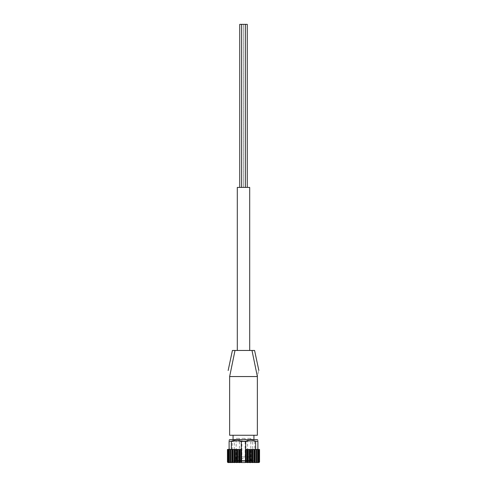 <?xml version="1.0" encoding="UTF-8"?>
<svg xmlns="http://www.w3.org/2000/svg" width="487" height="487" viewBox="0 0 487 487"><rect width="100%" height="100%" fill="white"/><g stroke="black" fill="none" stroke-linecap="round" stroke-linejoin="round"><path stroke-width="0.37" stroke-dasharray="2.44 1.83" d="M228.263 462.607L228.263 449.44L227.599 449.44L228.336 449.44L228.263 462.607L227.599 462.26L228.561 462.607L228.561 449.44L228.561 462.607L228.056 462.26L228.056 449.44L228.604 449.44L227.977 449.44L232.104 449.44L232.104 462.607L230.521 462.26L231.075 462.26L231.075 449.44M232.104 449.44L241.57 449.44L241.57 462.528L246.866 462.26L247.463 462.607L248.814 462.26L250.099 462.607L256.479 462.26L256.558 462.607L256.399 449.44L255.663 449.44L256.491 449.44L256.485 462.212M245.728 449.44L255.663 449.44L245.728 449.44L245.728 441.289L241.272 441.289L241.272 449.44L231.337 449.44L241.272 449.44M257.757 449.44L256.929 449.44L257.757 449.44M255.663 449.44L255.663 441.289L257.891 441.289C257.891 439.84 257.891 439.84 257.891 441.289L257.781 449.44L259.547 449.44L258.737 449.44L259.401 449.44L259.315 462.26L259.401 449.44M256.339 462.613L256.339 449.44L256.345 462.613L256.345 449.44L257.988 449.44L257.958 462.26L257.629 462.607L257.617 449.44L257.617 462.62M256.485 449.44L245.43 449.44L245.43 462.528M229.639 435.256L257.361 435.256L257.361 376.554C258.981 368.659 258.981 368.659 257.361 376.554L229.639 376.554L229.639 435.256M253.934 435.256L233.066 435.256L253.934 435.256M232.415 350.463L235.008 350.463L229.639 376.554M235.008 350.463L251.992 350.463L257.361 376.554M251.992 350.463L254.585 350.463M231.337 449.44L231.337 441.289L229.109 441.289L229.383 449.44L229.006 449.44L229.012 462.151M227.453 462.078L227.453 449.44L228.488 449.44L227.977 449.44L227.977 462.102M228.056 449.44L228.056 462.26L229.219 462.607L229.383 449.44L229.383 462.62L229.383 449.44L229.365 462.607L229.042 462.26L229.109 449.44M228.628 462.65L258.372 462.65L228.628 462.65M230.454 462.65L256.546 462.65L230.454 462.65L232.22 460.885L254.78 460.885L232.22 460.885L232.22 441.618L254.78 441.618L232.22 441.618M227.599 462.26L227.685 449.44M228.561 462.607L228.488 449.44L228.482 462.583M228.056 462.26L228.312 449.44M229.371 462.607L229.219 449.44L229.219 462.504M229.036 462.084L230.655 462.607L230.442 449.44M229.042 462.26L229.45 462.26L229.45 449.44M230.661 462.613L230.521 449.44M232.384 449.44L232.104 462.607M232.384 462.607L232.439 462.26L241.57 462.528M255.925 449.44L255.925 462.26L256.479 462.26L256.479 449.44M256.558 449.44L256.558 462.607L257.958 462.26L257.55 462.26L257.55 449.44M257.781 462.504L257.781 449.44L257.781 462.607L258.944 462.26L258.439 462.607L258.439 449.44L258.944 449.44L258.396 449.44L258.439 462.607M258.688 449.44L258.944 462.26M258.518 462.583L258.518 449.44L258.512 462.607L259.315 462.26L259.315 449.44M257.988 462.151L257.891 449.44M258.737 449.44L258.737 462.607L258.737 449.44M259.023 462.102L258.944 449.44M257.361 439.658L229.639 439.658M255.663 441.289C252.351 439.84 249.04 439.84 245.728 441.289M241.272 441.289L236.165 440.187M229.109 441.289C229.109 439.84 229.109 439.84 229.109 441.289M233.066 439.658L253.934 439.658L233.066 439.658M249.697 350.463L237.303 350.463L249.697 350.463M245.375 187.41L241.625 187.41L245.375 187.41M247.268 187.41L243.518 187.41L247.268 187.41M243.482 187.41L239.732 187.41L243.482 187.41L243.482 24.35L241.625 24.35L247.268 24.35M249.697 187.41L237.303 187.41M234.253 441.618L252.747 441.618L234.253 441.618L234.253 460.532L252.747 460.532L234.253 460.532L234.904 461.183L252.096 461.183L234.904 461.183M240.73 461.183L246.27 461.183L240.73 461.183A2.77 2.77 0 0 1 243.5 458.413A2.77 2.77 0 0 1 246.27 461.183M245.253 461.183L241.747 461.183L245.253 461.183L245.253 456.94L241.747 456.94L245.253 456.94M236.043 461.183L239.543 461.183L236.043 461.183L236.043 456.94L239.543 456.94L236.043 456.94M247.457 461.183L250.957 461.183L247.457 461.183L247.457 456.94L250.957 456.94L247.457 456.94M241.747 461.183L241.747 456.94M241.869 456.94L245.131 456.94L241.869 456.94L241.869 438.355L245.131 438.355L241.869 438.355M247.579 456.94L250.835 456.94L247.579 456.94L247.579 438.355L250.835 438.355L247.579 438.355M236.165 456.94L239.421 456.94L236.165 456.94L236.165 438.355L239.421 438.355L236.165 438.355M239.732 24.35L243.482 24.35M254.896 449.44L254.896 462.607M254.616 449.44L254.616 462.607M254.561 449.44L254.561 462.26M253.885 449.44L253.885 462.26M252.844 449.44L252.844 462.607M252.51 449.44L252.51 462.607M252.266 449.44L252.266 462.26M251.487 449.44L251.487 462.26M250.47 449.44L250.47 462.607M250.099 449.44L250.099 462.607M249.673 449.44L249.673 462.26M248.814 449.44L248.814 462.26M247.859 449.44L247.859 462.607M247.463 449.44L247.463 462.607M246.866 449.44L246.866 462.26M245.965 449.44L245.965 462.26M241.035 449.44L241.035 462.26M240.134 449.44L240.134 462.26M239.537 449.44L239.537 462.607M239.141 449.44L239.141 462.607M238.186 449.44L238.186 462.26M237.327 449.44L237.327 462.26M236.901 449.44L236.901 462.607M236.53 449.44L236.53 462.607M235.513 449.44L235.513 462.26M234.734 449.44L234.734 462.26M234.49 449.44L234.49 462.607M234.156 449.44L234.156 462.607M233.115 449.44L233.115 462.26M232.439 449.44L232.439 462.26M228.598 449.44L228.598 462.626M258.402 449.44L258.402 462.626M258.664 449.44L258.664 462.626M259.547 449.44L259.547 462.078M258.396 449.44L258.396 462.626M230.515 449.44L230.515 462.212M228.604 449.44L228.604 462.626M228.336 449.44L228.336 462.626M254.78 441.618L254.78 460.885L256.546 462.65M252.096 461.183L252.747 460.532L252.747 441.618M245.131 456.94L245.131 438.355M250.957 461.183L250.957 456.94M250.835 456.94L250.835 438.355M239.543 461.183L239.543 456.94M239.421 456.94L239.421 438.355M243.518 24.35L243.518 187.41"/><path stroke-width="0.73" d="M236.165 440.187L231.337 441.289L229.109 441.289C229.109 439.84 229.109 439.84 229.109 441.289L229.109 449.44M227.453 462.078L227.453 449.44L230.515 449.44L230.515 462.169M245.728 449.44L245.728 441.289L241.272 441.289C237.96 439.84 234.649 439.84 231.337 441.289L231.337 449.44M241.272 441.289L241.272 449.44M230.509 462.212L230.509 449.44L241.57 449.44L241.57 462.528L245.43 462.528L245.43 449.44L245.978 449.44L245.978 462.26L245.43 462.528M245.728 441.289C249.04 439.84 252.351 439.84 255.663 441.289L255.663 449.44M245.978 449.44L257.55 449.44L257.55 462.26L256.564 462.607L256.564 449.44M255.663 441.289L257.891 441.289L257.891 449.44M242.83 376.554L229.639 376.554L229.639 435.256L257.361 435.256L257.361 376.554L242.83 376.554M229.639 376.554C228.019 368.659 228.019 368.659 229.639 376.554C228.019 368.659 228.019 368.659 229.639 376.554L235.008 350.463L232.415 350.463L228.153 370.504M258.847 370.504L254.585 350.463L251.992 350.463L257.361 376.554C258.981 368.659 258.981 368.659 257.361 376.554M227.977 462.102L228.056 449.44M229.006 462.151L229.006 449.44L229.036 462.084M257.964 462.084L257.994 449.44L257.55 449.44M228.263 462.607L227.599 462.26M259.401 449.44L259.401 462.26L258.518 462.583M258.439 462.607L258.944 462.26L257.781 462.504M258.944 462.26L258.694 449.44L257.994 449.44L257.994 462.151M257.635 462.607L257.964 462.26M256.345 462.607L256.485 462.26L254.902 462.607L254.567 462.26L252.85 462.607L252.278 462.26L250.476 462.607L245.978 462.26M256.485 462.26L255.931 462.26L255.931 449.44M241.57 462.528L232.433 462.26L232.098 462.607L230.515 462.26L230.655 462.607M231.069 449.44L231.069 462.26L230.515 462.26M230.436 449.44L230.436 462.607L229.45 462.26L229.036 462.26L229.365 462.607M229.45 449.44L229.45 462.26L229.036 462.26M229.219 462.504L228.056 462.26L228.561 462.607M228.306 449.44L228.056 462.26M228.482 462.583L227.685 462.26L227.685 449.44M259.315 449.44L259.023 462.102M229.109 440.187L229.639 439.658L257.361 439.658L257.891 440.187M257.891 441.289C257.891 439.84 257.891 439.84 257.891 441.289M233.066 439.658L233.066 435.256M251.992 350.463L235.008 350.463M237.303 350.463L237.303 187.41L249.697 187.41L249.697 350.463M247.268 187.41L247.268 24.35L239.732 24.35L239.732 187.41M245.375 24.35L245.375 187.41M232.098 449.44L232.098 462.607M232.378 449.44L232.378 462.607M232.433 449.44L232.433 462.26M233.109 449.44L233.109 462.26M234.15 449.44L234.15 462.607M234.478 449.44L234.478 462.607M234.722 449.44L234.722 462.26M235.507 449.44L235.507 462.26M236.524 449.44L236.524 462.607M236.889 449.44L236.889 462.607M237.315 449.44L237.315 462.26M238.173 449.44L238.173 462.26M239.129 449.44L239.129 462.607M239.531 449.44L239.531 462.607M240.121 449.44L240.121 462.26M241.022 449.44L241.022 462.26M246.879 449.44L246.879 462.26M247.469 449.44L247.469 462.607M247.871 449.44L247.871 462.607M248.827 449.44L248.827 462.26M249.685 449.44L249.685 462.26M250.111 449.44L250.111 462.607M250.476 449.44L250.476 462.607M251.493 449.44L251.493 462.26M252.278 449.44L252.278 462.26M252.522 449.44L252.522 462.607M252.85 449.44L252.85 462.607M253.891 449.44L253.891 462.26M254.567 449.44L254.567 462.26M254.622 449.44L254.622 462.607M254.902 449.44L254.902 462.607M256.491 462.212L256.491 449.44L256.485 462.169M259.547 449.44L259.547 462.078M253.934 439.658L253.934 435.256M241.625 24.35L241.625 187.41"/></g></svg>
